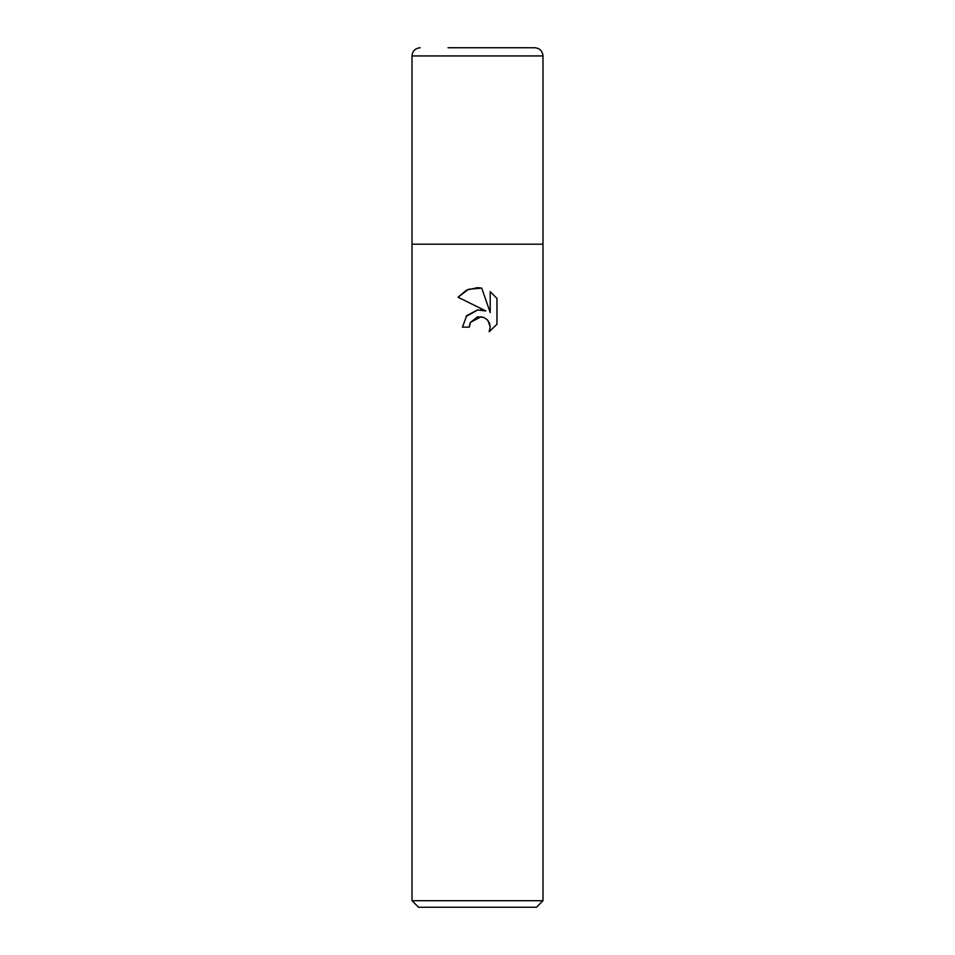 <?xml version="1.0" encoding="UTF-8"?>
<svg xmlns="http://www.w3.org/2000/svg" width="955" height="955" viewBox="0 0 955 955"><rect width="100%" height="100%" fill="white"/><g stroke="black" fill="none" stroke-linecap="round" stroke-linejoin="round"><path stroke-width="1.43" d="M469.311 327.147L462.435 327.147L466.709 315.663L477.5 309.933L485.844 310.948L458.042 297.244L466.506 290.141L477.5 287.658L481.726 288.112L490.213 312.56L490.213 291.621L496.958 298.438L496.958 324.27L489.139 331.767L490.237 327.076L489.438 323.077L487.181 319.686L483.791 317.418L477.5 316.869L470.421 322.396L469.311 327.147L470.015 323.315M542.989 900.696L536.435 907.25L418.565 907.25L412.011 900.696L542.989 900.696L542.989 55.939C542.5 50.961 539.766 48.239 534.8 47.75L506.974 47.75M477.5 244.205L542.989 244.205L412.011 244.205L477.5 244.205L412.011 244.205L412.011 900.696M481.726 288.112L468.499 289.258L458.042 297.244M496.958 298.438L490.213 291.621M485.844 310.948L480.604 309.826M477.882 309.886L466.028 316.487M470.421 322.396L481.177 316.714M488.005 320.629L490.237 327.076L489.127 331.755L496.958 324.27M448.026 47.75L534.8 47.75M412.011 244.205L412.011 55.939L542.989 55.939M412.011 55.939C412.5 50.961 415.234 48.239 420.2 47.75"/></g></svg>
